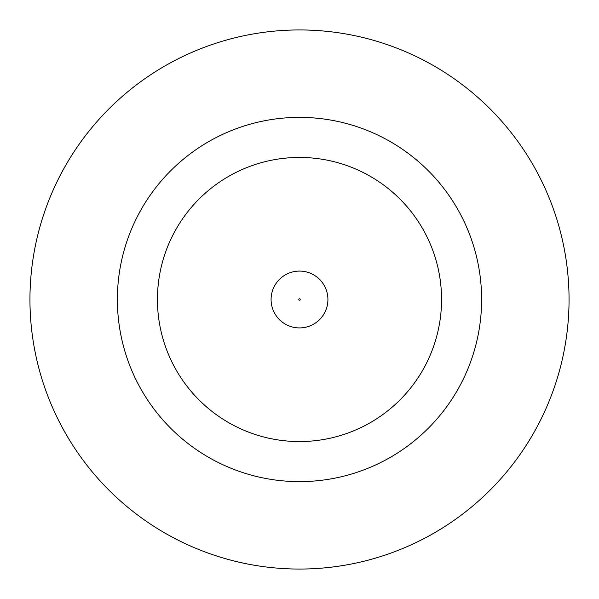 <?xml version="1.0" encoding="UTF-8"?>
<svg xmlns="http://www.w3.org/2000/svg" width="599" height="599" viewBox="0 0 599 599"><rect width="100%" height="100%" fill="white"/><g stroke="black" fill="none" stroke-linecap="round" stroke-linejoin="round"><path stroke-width="0.9" d="M271.085 299.5A28.415 28.415 0 0 1 299.5 271.085A28.415 28.415 0 0 1 327.915 299.5A28.415 28.415 0 0 1 299.5 327.915A28.415 28.415 0 0 1 271.085 299.5A28.415 28.415 0 0 1 299.5 271.085A28.415 28.415 0 0 1 327.915 299.5M481.626 299.5A182.126 182.126 0 0 0 299.5 117.374A182.126 182.126 0 0 0 117.374 299.5A182.126 182.126 0 0 0 299.5 481.626A182.126 182.126 0 0 0 481.626 299.5M569.05 299.5A269.55 269.55 0 0 0 299.5 29.95A269.55 269.55 0 0 0 29.95 299.5A269.55 269.55 0 0 0 299.5 569.05A269.55 269.55 0 0 0 569.05 299.5M157.44 299.5A142.06 142.06 0 0 0 299.5 441.56A142.06 142.06 0 0 0 441.56 299.5A142.06 142.06 0 0 0 299.5 157.44A142.06 142.06 0 0 0 157.44 299.5M300.226 299.5A0.726 0.726 0 0 0 299.5 298.774A0.726 0.726 0 0 0 298.774 299.5A0.726 0.726 0 0 0 299.5 300.226A0.726 0.726 0 0 0 300.226 299.5"/></g></svg>
